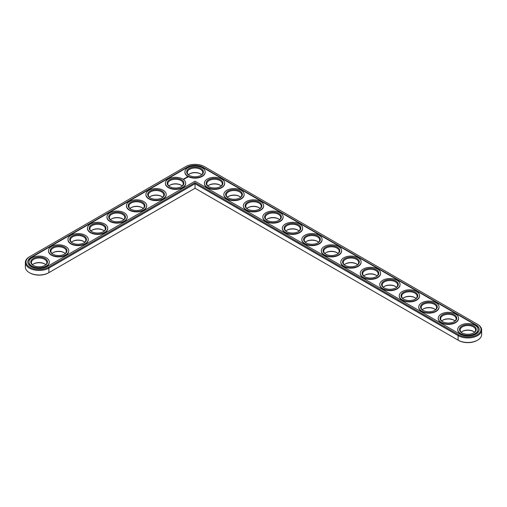 <?xml version="1.0" encoding="UTF-8"?>
<svg xmlns="http://www.w3.org/2000/svg" width="507" height="507" viewBox="0 0 507 507"><rect width="100%" height="100%" fill="white"/><g stroke="black" fill="none" stroke-linecap="round" stroke-linejoin="round"><path stroke-width="0.76" d="M29.387 256.853L29.856 256.58L29.387 256.853A13.778 7.954 0 0 0 25.35 262.48L25.35 267.024A13.778 7.954 0 0 0 29.387 272.652A13.778 7.954 0 0 0 48.875 272.652L195.037 188.262L458.594 340.425A13.119 7.573 0 0 0 477.144 340.425L477.613 340.159A13.778 7.954 0 0 0 481.65 334.531L481.65 329.987A13.778 7.954 0 0 0 477.613 324.36L204.315 166.575A13.119 7.573 0 0 0 185.758 166.575L29.856 256.58A13.119 7.573 0 0 0 29.856 267.297A13.119 7.573 0 0 0 48.406 267.297L195.037 182.64L458.594 334.804A13.119 7.573 0 0 0 477.144 334.804A13.119 7.573 0 0 0 477.144 324.093L477.613 324.36M29.387 272.652L29.856 272.918A13.119 7.573 0 0 0 48.406 272.918L48.875 272.652L48.406 272.918M200.715 173.996A8.378 4.836 0 0 0 189.352 173.996M220.203 185.251A8.378 4.836 0 0 0 208.84 185.251M181.227 185.251A8.378 4.836 0 0 0 169.864 185.251M239.691 196.501A8.378 4.836 0 0 0 228.334 196.501M259.178 207.75A8.378 4.836 0 0 0 247.822 207.75M161.739 196.501A8.378 4.836 0 0 0 150.376 196.501M142.252 207.75A8.378 4.836 0 0 0 130.888 207.75M278.666 219.005A8.378 4.836 0 0 0 267.309 219.005M298.16 230.254A8.378 4.836 0 0 0 286.797 230.254M317.648 241.503A8.378 4.836 0 0 0 306.285 241.503M122.764 219.005A8.378 4.836 0 0 0 111.401 219.005M103.276 230.254A8.378 4.836 0 0 0 91.913 230.254M83.788 241.503A8.378 4.836 0 0 0 72.425 241.503M64.3 252.759A8.378 4.836 0 0 0 52.937 252.759M44.812 264.008A8.378 4.836 0 0 0 33.449 264.008M337.136 252.759A8.378 4.836 0 0 0 325.773 252.759M356.624 264.008A8.378 4.836 0 0 0 345.261 264.008M376.112 275.263A8.378 4.836 0 0 0 364.748 275.263M395.599 286.512A8.378 4.836 0 0 0 384.236 286.512M415.087 297.761A8.378 4.836 0 0 0 403.724 297.761M434.575 309.017A8.378 4.836 0 0 0 423.212 309.017M454.063 320.266A8.378 4.836 0 0 0 442.7 320.266M473.551 331.515A8.378 4.836 0 0 0 462.188 331.515M458.594 340.425L458.125 340.159A13.778 7.954 0 0 0 477.613 340.159M201.672 174.738A7.719 4.455 0 0 0 200.493 173.863A7.719 4.455 0 0 0 189.58 173.863A7.719 4.455 0 0 0 188.401 174.738M221.16 185.993A7.719 4.455 0 0 0 219.981 185.112A7.719 4.455 0 0 0 209.068 185.112A7.719 4.455 0 0 0 207.889 185.993M182.184 185.993A7.719 4.455 0 0 0 181.005 185.112A7.719 4.455 0 0 0 170.092 185.112A7.719 4.455 0 0 0 168.907 185.993M240.648 197.242A7.719 4.455 0 0 0 239.469 196.367A7.719 4.455 0 0 0 228.556 196.367A7.719 4.455 0 0 0 227.377 197.242M260.135 208.497A7.719 4.455 0 0 0 258.957 207.617A7.719 4.455 0 0 0 248.043 207.617A7.719 4.455 0 0 0 246.865 208.497M162.696 197.242A7.719 4.455 0 0 0 161.518 196.367A7.719 4.455 0 0 0 150.604 196.367A7.719 4.455 0 0 0 149.419 197.242M143.208 208.497A7.719 4.455 0 0 0 142.03 207.617A7.719 4.455 0 0 0 131.117 207.617A7.719 4.455 0 0 0 129.931 208.497M279.623 219.746A7.719 4.455 0 0 0 278.444 218.866A7.719 4.455 0 0 0 267.531 218.866A7.719 4.455 0 0 0 266.352 219.746M299.111 230.996A7.719 4.455 0 0 0 297.932 230.121A7.719 4.455 0 0 0 287.019 230.121A7.719 4.455 0 0 0 285.84 230.996M318.599 242.251A7.719 4.455 0 0 0 317.42 241.37A7.719 4.455 0 0 0 306.507 241.37A7.719 4.455 0 0 0 305.328 242.251M123.721 219.746A7.719 4.455 0 0 0 122.542 218.866A7.719 4.455 0 0 0 111.629 218.866A7.719 4.455 0 0 0 110.444 219.746M104.233 230.996A7.719 4.455 0 0 0 103.054 230.121A7.719 4.455 0 0 0 92.141 230.121A7.719 4.455 0 0 0 90.956 230.996M84.745 242.251A7.719 4.455 0 0 0 83.566 241.37A7.719 4.455 0 0 0 72.647 241.37A7.719 4.455 0 0 0 71.468 242.251M65.257 253.5A7.719 4.455 0 0 0 64.072 252.625A7.719 4.455 0 0 0 53.159 252.625A7.719 4.455 0 0 0 51.98 253.5M45.769 264.749A7.719 4.455 0 0 0 44.584 263.874A7.719 4.455 0 0 0 33.671 263.874A7.719 4.455 0 0 0 32.492 264.749M338.093 253.5A7.719 4.455 0 0 0 336.908 252.625A7.719 4.455 0 0 0 325.995 252.625A7.719 4.455 0 0 0 324.816 253.5M357.581 264.749A7.719 4.455 0 0 0 356.396 263.874A7.719 4.455 0 0 0 345.482 263.874A7.719 4.455 0 0 0 344.304 264.749M377.069 276.004A7.719 4.455 0 0 0 375.883 275.124A7.719 4.455 0 0 0 364.97 275.124A7.719 4.455 0 0 0 363.792 276.004M396.556 287.254A7.719 4.455 0 0 0 395.371 286.379A7.719 4.455 0 0 0 384.458 286.379A7.719 4.455 0 0 0 383.279 287.254M416.044 298.503A7.719 4.455 0 0 0 414.859 297.628A7.719 4.455 0 0 0 403.946 297.628A7.719 4.455 0 0 0 402.767 298.503M435.532 309.758A7.719 4.455 0 0 0 434.353 308.877A7.719 4.455 0 0 0 423.434 308.877A7.719 4.455 0 0 0 422.255 309.758M455.02 321.007A7.719 4.455 0 0 0 453.841 320.132A7.719 4.455 0 0 0 442.928 320.132A7.719 4.455 0 0 0 441.743 321.007M474.508 332.262A7.719 4.455 0 0 0 473.329 331.382A7.719 4.455 0 0 0 462.416 331.382A7.719 4.455 0 0 0 461.231 332.262M195.037 188.262L195.037 183.718L458.125 335.615A13.778 7.954 0 0 0 473.145 337.339A13.778 7.954 0 0 0 481.65 329.987M25.35 262.48A13.778 7.954 0 0 0 33.855 269.832A13.778 7.954 0 0 0 48.875 268.102L195.037 183.718L195.037 182.64M189.352 175.485A7.719 4.455 180 0 1 187.317 172.469A7.719 4.455 180 0 1 195.037 168.013A7.719 4.455 180 0 1 202.749 172.469A7.719 4.455 180 0 1 200.715 175.485M189.111 175.346L189.111 175.346A8.378 4.836 180 0 1 189.111 168.508A8.378 4.836 180 0 1 200.962 168.508A8.378 4.836 180 0 1 200.962 175.346A8.378 4.836 180 0 1 189.111 175.346M475.902 324.81L203.066 167.291A11.357 6.553 0 0 0 187.007 167.291L31.098 257.303A11.357 6.553 0 0 0 27.777 261.942A11.357 6.553 0 0 0 34.787 267.994A11.357 6.553 0 0 0 47.157 266.574L195.037 181.195L459.843 334.081A11.357 6.553 0 0 0 472.213 335.501A11.357 6.553 0 0 0 479.223 329.449A11.357 6.553 0 0 0 475.902 324.81L475.902 325.171A11.357 6.553 0 0 1 479.223 329.626M187.863 176.068A10.14 5.856 180 0 1 184.89 171.93A10.14 5.856 180 0 1 195.037 166.074A10.14 5.856 180 0 1 205.177 171.93A10.14 5.856 180 0 1 198.915 177.336A10.14 5.856 180 0 1 187.863 176.068M203.066 167.291L203.066 167.652A11.357 6.553 0 0 0 187.007 167.652L31.098 257.664A11.357 6.553 0 0 0 27.777 262.119M203.066 167.652L475.902 325.171M205.17 172.107A10.14 5.856 180 0 1 205.177 172.285A10.14 5.856 180 0 1 198.915 177.697A10.14 5.856 180 0 1 187.863 176.43A10.14 5.856 180 0 1 184.89 172.285A10.14 5.856 180 0 1 184.897 172.107M187.767 177.254L187.495 176.842L186.772 177L187.045 177.418L187.767 177.254M186.855 177.545L186.227 177.545L186.855 177.545M186.487 177.773L185.968 177.634L186.487 177.824M186.139 178.027L185.473 177.944L186.139 178.001M185.34 178.185L185.771 178.21L185.004 178.191L185.41 178.439M185.049 178.654L184.859 178.274L185.049 178.654M184.928 178.724L184.504 178.477L184.928 178.698M184.542 178.952L184.117 178.705L184.542 178.952M183.705 178.965L184.085 178.996L183.705 178.939M183.648 179.25L183.204 179.155L183.648 179.25M224.658 183.357A10.14 5.856 180 0 1 224.664 183.54A10.14 5.856 180 0 1 218.403 188.946A10.14 5.856 180 0 1 207.35 187.679A10.14 5.856 180 0 1 204.384 183.54A10.14 5.856 180 0 1 204.384 183.357M185.682 183.357A10.14 5.856 180 0 1 185.689 183.54A10.14 5.856 180 0 1 179.427 188.946A10.14 5.856 180 0 1 168.375 187.679A10.14 5.856 180 0 1 165.402 183.54A10.14 5.856 180 0 1 165.409 183.357M244.152 194.612A10.14 5.856 180 0 1 244.152 194.789A10.14 5.856 180 0 1 237.891 200.202A10.14 5.856 180 0 1 226.838 198.928A10.14 5.856 180 0 1 223.872 194.789A10.14 5.856 180 0 1 223.872 194.612M263.64 205.861A10.14 5.856 180 0 1 263.64 206.038A10.14 5.856 180 0 1 257.379 211.451A10.14 5.856 180 0 1 246.326 210.183A10.14 5.856 180 0 1 243.36 206.038A10.14 5.856 180 0 1 243.36 205.861M166.195 194.612A10.14 5.856 180 0 1 166.201 194.789A10.14 5.856 180 0 1 159.939 200.202A10.14 5.856 180 0 1 148.887 198.928A10.14 5.856 180 0 1 145.915 194.789A10.14 5.856 180 0 1 145.921 194.612M146.707 205.861A10.14 5.856 180 0 1 146.713 206.038A10.14 5.856 180 0 1 140.452 211.451A10.14 5.856 180 0 1 129.399 210.183A10.14 5.856 180 0 1 126.427 206.038A10.14 5.856 180 0 1 126.433 205.861M127.219 217.11A10.14 5.856 180 0 1 127.225 217.294A10.14 5.856 180 0 1 120.964 222.7A10.14 5.856 180 0 1 109.911 221.432A10.14 5.856 180 0 1 106.939 217.294A10.14 5.856 180 0 1 106.945 217.11M283.128 217.11A10.14 5.856 180 0 1 283.128 217.294A10.14 5.856 180 0 1 276.866 222.7A10.14 5.856 180 0 1 265.814 221.432A10.14 5.856 180 0 1 262.848 217.294A10.14 5.856 180 0 1 262.848 217.11M302.616 228.365A10.14 5.856 180 0 1 302.616 228.543A10.14 5.856 180 0 1 296.361 233.955A10.14 5.856 180 0 1 285.302 232.688A10.14 5.856 180 0 1 282.336 228.543A10.14 5.856 180 0 1 282.342 228.365M322.103 239.615A10.14 5.856 180 0 1 322.11 239.798A10.14 5.856 180 0 1 315.848 245.204A10.14 5.856 180 0 1 304.796 243.937A10.14 5.856 180 0 1 301.823 239.798A10.14 5.856 180 0 1 301.83 239.615M107.731 228.365A10.14 5.856 180 0 1 107.738 228.543A10.14 5.856 180 0 1 101.476 233.955A10.14 5.856 180 0 1 90.423 232.688A10.14 5.856 180 0 1 87.451 228.543A10.14 5.856 180 0 1 87.458 228.365M88.243 239.615A10.14 5.856 180 0 1 88.25 239.798A10.14 5.856 180 0 1 81.988 245.204A10.14 5.856 180 0 1 70.936 243.937A10.14 5.856 180 0 1 67.963 239.798A10.14 5.856 180 0 1 67.97 239.615M68.756 250.87A10.14 5.856 180 0 1 68.762 251.047A10.14 5.856 180 0 1 62.5 256.46A10.14 5.856 180 0 1 51.448 255.186A10.14 5.856 180 0 1 48.476 251.047A10.14 5.856 180 0 1 48.482 250.87M49.268 262.119A10.14 5.856 180 0 1 49.274 262.296A10.14 5.856 180 0 1 43.013 267.709A10.14 5.856 180 0 1 31.96 266.441A10.14 5.856 180 0 1 28.988 262.296A10.14 5.856 180 0 1 28.994 262.119M341.591 250.87A10.14 5.856 180 0 1 341.598 251.047A10.14 5.856 180 0 1 335.336 256.46A10.14 5.856 180 0 1 324.284 255.186A10.14 5.856 180 0 1 321.311 251.047A10.14 5.856 180 0 1 321.318 250.87M361.079 262.119A10.14 5.856 180 0 1 361.085 262.296A10.14 5.856 180 0 1 354.824 267.709A10.14 5.856 180 0 1 343.771 266.441A10.14 5.856 180 0 1 340.799 262.296A10.14 5.856 180 0 1 340.805 262.119M380.567 273.368A10.14 5.856 180 0 1 380.573 273.552A10.14 5.856 180 0 1 374.312 278.958A10.14 5.856 180 0 1 363.259 277.69A10.14 5.856 180 0 1 360.287 273.552A10.14 5.856 180 0 1 360.293 273.368M400.055 284.623A10.14 5.856 180 0 1 400.061 284.801A10.14 5.856 180 0 1 393.8 290.213A10.14 5.856 180 0 1 382.747 288.939A10.14 5.856 180 0 1 379.775 284.801A10.14 5.856 180 0 1 379.781 284.623M419.543 295.873A10.14 5.856 180 0 1 419.549 296.05A10.14 5.856 180 0 1 413.287 301.462A10.14 5.856 180 0 1 402.235 300.195A10.14 5.856 180 0 1 399.263 296.05A10.14 5.856 180 0 1 399.269 295.873M439.03 307.122A10.14 5.856 180 0 1 439.037 307.305A10.14 5.856 180 0 1 432.775 312.711A10.14 5.856 180 0 1 421.723 311.444A10.14 5.856 180 0 1 418.75 307.305A10.14 5.856 180 0 1 418.757 307.122M458.518 318.377A10.14 5.856 180 0 1 458.524 318.554A10.14 5.856 180 0 1 452.263 323.967A10.14 5.856 180 0 1 441.21 322.699A10.14 5.856 180 0 1 438.238 318.554A10.14 5.856 180 0 1 438.244 318.377M478.006 329.626A10.14 5.856 180 0 1 478.012 329.81A10.14 5.856 180 0 1 471.751 335.216A10.14 5.856 180 0 1 460.698 333.948A10.14 5.856 180 0 1 457.726 329.81A10.14 5.856 180 0 1 457.732 329.626M207.35 187.317A10.14 5.856 180 0 1 204.384 183.179A10.14 5.856 180 0 1 214.524 177.323A10.14 5.856 180 0 1 224.664 183.179A10.14 5.856 180 0 1 218.403 188.591A10.14 5.856 180 0 1 207.35 187.317M208.599 186.601L208.599 186.601A8.378 4.836 180 0 1 208.599 179.757A8.378 4.836 180 0 1 220.45 179.757A8.378 4.836 180 0 1 220.45 186.601A8.378 4.836 180 0 1 208.599 186.601M208.84 186.734A7.719 4.455 180 0 1 206.805 183.718A7.719 4.455 180 0 1 214.524 179.263A7.719 4.455 180 0 1 222.243 183.718A7.719 4.455 180 0 1 220.203 186.734M168.375 187.317A10.14 5.856 180 0 1 165.402 183.179A10.14 5.856 180 0 1 175.549 177.323A10.14 5.856 180 0 1 185.689 183.179A10.14 5.856 180 0 1 179.427 188.591A10.14 5.856 180 0 1 168.375 187.317M169.623 186.601L169.623 186.601A8.378 4.836 180 0 1 169.623 179.757A8.378 4.836 180 0 1 181.474 179.757A8.378 4.836 180 0 1 181.474 186.601A8.378 4.836 180 0 1 169.623 186.601M169.864 186.734A7.719 4.455 180 0 1 167.83 183.718A7.719 4.455 180 0 1 175.549 179.263A7.719 4.455 180 0 1 183.261 183.718A7.719 4.455 180 0 1 181.227 186.734M226.838 198.573A10.14 5.856 180 0 1 223.872 194.428A10.14 5.856 180 0 1 234.012 188.572A10.14 5.856 180 0 1 244.152 194.428A10.14 5.856 180 0 1 237.891 199.84A10.14 5.856 180 0 1 226.838 198.573M228.087 197.85L228.087 197.85A8.378 4.836 180 0 1 228.087 191.012A8.378 4.836 180 0 1 239.938 191.012A8.378 4.836 180 0 1 239.938 197.85A8.378 4.836 180 0 1 228.087 197.85M228.334 197.983A7.719 4.455 180 0 1 226.293 194.973A7.719 4.455 180 0 1 234.012 190.518A7.719 4.455 180 0 1 241.731 194.973A7.719 4.455 180 0 1 239.691 197.983M246.326 209.822A10.14 5.856 180 0 1 243.36 205.684A10.14 5.856 180 0 1 253.5 199.828A10.14 5.856 180 0 1 263.64 205.684A10.14 5.856 180 0 1 257.379 211.089A10.14 5.856 180 0 1 246.326 209.822M247.574 209.099L247.574 209.099A8.378 4.836 180 0 1 247.574 202.261A8.378 4.836 180 0 1 259.426 202.261A8.378 4.836 180 0 1 259.426 209.099A8.378 4.836 180 0 1 247.574 209.099M247.822 209.239A7.719 4.455 180 0 1 245.781 206.222A7.719 4.455 180 0 1 253.5 201.767A7.719 4.455 180 0 1 261.219 206.222A7.719 4.455 180 0 1 259.178 209.239M148.887 198.573A10.14 5.856 180 0 1 145.915 194.428A10.14 5.856 180 0 1 156.061 188.572A10.14 5.856 180 0 1 166.201 194.428A10.14 5.856 180 0 1 159.939 199.84A10.14 5.856 180 0 1 148.887 198.573M150.135 197.85L150.135 197.85A8.378 4.836 180 0 1 150.135 191.012A8.378 4.836 180 0 1 161.987 191.012A8.378 4.836 180 0 1 161.987 197.85A8.378 4.836 180 0 1 150.135 197.85M150.376 197.983A7.719 4.455 180 0 1 148.342 194.973A7.719 4.455 180 0 1 156.061 190.518A7.719 4.455 180 0 1 163.774 194.973A7.719 4.455 180 0 1 161.739 197.983M129.399 209.822A10.14 5.856 180 0 1 126.427 205.684A10.14 5.856 180 0 1 136.573 199.828A10.14 5.856 180 0 1 146.713 205.684A10.14 5.856 180 0 1 140.452 211.089A10.14 5.856 180 0 1 129.399 209.822M130.648 209.099L130.648 209.099A8.378 4.836 180 0 1 130.648 202.261A8.378 4.836 180 0 1 142.492 202.261A8.378 4.836 180 0 1 142.492 209.099A8.378 4.836 180 0 1 130.648 209.099M130.888 209.239A7.719 4.455 180 0 1 128.854 206.222A7.719 4.455 180 0 1 136.573 201.767A7.719 4.455 180 0 1 144.286 206.222A7.719 4.455 180 0 1 142.252 209.239M265.814 221.071A10.14 5.856 180 0 1 262.848 216.933A10.14 5.856 180 0 1 272.988 211.077A10.14 5.856 180 0 1 283.128 216.933A10.14 5.856 180 0 1 276.866 222.345A10.14 5.856 180 0 1 265.814 221.071M267.062 220.355L267.062 220.355A8.378 4.836 180 0 1 267.062 213.51A8.378 4.836 180 0 1 278.913 213.51A8.378 4.836 180 0 1 278.913 220.355A8.378 4.836 180 0 1 267.062 220.355M267.309 220.488A7.719 4.455 180 0 1 265.269 217.471A7.719 4.455 180 0 1 272.988 213.016A7.719 4.455 180 0 1 280.707 217.471A7.719 4.455 180 0 1 278.666 220.488M285.302 232.326A10.14 5.856 180 0 1 282.336 228.182A10.14 5.856 180 0 1 292.476 222.326A10.14 5.856 180 0 1 302.616 228.182A10.14 5.856 180 0 1 296.361 233.594A10.14 5.856 180 0 1 285.302 232.326M286.55 231.604L286.55 231.604A8.378 4.836 180 0 1 286.55 224.766A8.378 4.836 180 0 1 298.401 224.766A8.378 4.836 180 0 1 298.401 231.604A8.378 4.836 180 0 1 286.55 231.604M286.797 231.737A7.719 4.455 180 0 1 284.757 228.727A7.719 4.455 180 0 1 292.476 224.271A7.719 4.455 180 0 1 300.195 228.727A7.719 4.455 180 0 1 298.16 231.737M304.796 243.575A10.14 5.856 180 0 1 301.823 239.437A10.14 5.856 180 0 1 311.963 233.581A10.14 5.856 180 0 1 322.11 239.437A10.14 5.856 180 0 1 315.848 244.843A10.14 5.856 180 0 1 304.796 243.575M306.038 242.853L306.038 242.853A8.378 4.836 180 0 1 306.038 236.015A8.378 4.836 180 0 1 317.889 236.015A8.378 4.836 180 0 1 317.889 242.853A8.378 4.836 180 0 1 306.038 242.853M306.285 242.992A7.719 4.455 180 0 1 304.251 239.976A7.719 4.455 180 0 1 311.963 235.521A7.719 4.455 180 0 1 319.683 239.976A7.719 4.455 180 0 1 317.648 242.992M109.911 221.071A10.14 5.856 180 0 1 106.939 216.933A10.14 5.856 180 0 1 117.085 211.077A10.14 5.856 180 0 1 127.225 216.933A10.14 5.856 180 0 1 120.964 222.345A10.14 5.856 180 0 1 109.911 221.071M111.16 220.355L111.16 220.355A8.378 4.836 180 0 1 111.16 213.51A8.378 4.836 180 0 1 123.005 213.51A8.378 4.836 180 0 1 123.005 220.355A8.378 4.836 180 0 1 111.16 220.355M111.401 220.488A7.719 4.455 180 0 1 109.366 217.471A7.719 4.455 180 0 1 117.085 213.016A7.719 4.455 180 0 1 124.798 217.471A7.719 4.455 180 0 1 122.764 220.488M90.423 232.326A10.14 5.856 180 0 1 87.451 228.182A10.14 5.856 180 0 1 97.598 222.326A10.14 5.856 180 0 1 107.738 228.182A10.14 5.856 180 0 1 101.476 233.594A10.14 5.856 180 0 1 90.423 232.326M91.672 231.604L91.672 231.604A8.378 4.836 180 0 1 91.672 224.766A8.378 4.836 180 0 1 103.517 224.766A8.378 4.836 180 0 1 103.517 231.604A8.378 4.836 180 0 1 91.672 231.604M91.913 231.737A7.719 4.455 180 0 1 89.878 228.727A7.719 4.455 180 0 1 97.598 224.271A7.719 4.455 180 0 1 105.31 228.727A7.719 4.455 180 0 1 103.276 231.737M70.936 243.575A10.14 5.856 180 0 1 67.963 239.437A10.14 5.856 180 0 1 78.11 233.581A10.14 5.856 180 0 1 88.25 239.437A10.14 5.856 180 0 1 81.988 244.843A10.14 5.856 180 0 1 70.936 243.575M72.184 242.853L72.184 242.853A8.378 4.836 180 0 1 72.184 236.015A8.378 4.836 180 0 1 84.029 236.015A8.378 4.836 180 0 1 84.029 242.853A8.378 4.836 180 0 1 72.184 242.853M72.425 242.992A7.719 4.455 180 0 1 70.391 239.976A7.719 4.455 180 0 1 78.11 235.521A7.719 4.455 180 0 1 85.822 239.976A7.719 4.455 180 0 1 83.788 242.992M51.448 254.825A10.14 5.856 180 0 1 48.476 250.686A10.14 5.856 180 0 1 58.616 244.83A10.14 5.856 180 0 1 68.762 250.686A10.14 5.856 180 0 1 62.5 256.098A10.14 5.856 180 0 1 51.448 254.825M52.696 254.108L52.696 254.108A8.378 4.836 180 0 1 52.696 247.264A8.378 4.836 180 0 1 64.541 247.264A8.378 4.836 180 0 1 64.541 254.108A8.378 4.836 180 0 1 52.696 254.108M52.937 254.241A7.719 4.455 180 0 1 50.903 251.225A7.719 4.455 180 0 1 58.616 246.77A7.719 4.455 180 0 1 66.335 251.225A7.719 4.455 180 0 1 64.3 254.241M31.96 266.08A10.14 5.856 180 0 1 28.988 261.942A10.14 5.856 180 0 1 39.128 256.086A10.14 5.856 180 0 1 49.274 261.942A10.14 5.856 180 0 1 43.013 267.347A10.14 5.856 180 0 1 31.96 266.08M33.209 265.357L33.209 265.357A8.378 4.836 180 0 1 33.209 258.519A8.378 4.836 180 0 1 45.053 258.519A8.378 4.836 180 0 1 45.053 265.357A8.378 4.836 180 0 1 33.209 265.357M33.449 265.497A7.719 4.455 180 0 1 31.415 262.48A7.719 4.455 180 0 1 39.128 258.025A7.719 4.455 180 0 1 46.847 262.48A7.719 4.455 180 0 1 44.812 265.497M324.284 254.825A10.14 5.856 180 0 1 321.311 250.686A10.14 5.856 180 0 1 331.451 244.83A10.14 5.856 180 0 1 341.598 250.686A10.14 5.856 180 0 1 335.336 256.098A10.14 5.856 180 0 1 324.284 254.825M325.526 254.108L325.526 254.108A8.378 4.836 180 0 1 325.526 247.264A8.378 4.836 180 0 1 337.377 247.264A8.378 4.836 180 0 1 337.377 254.108A8.378 4.836 180 0 1 325.526 254.108M325.773 254.241A7.719 4.455 180 0 1 323.739 251.225A7.719 4.455 180 0 1 331.451 246.77A7.719 4.455 180 0 1 339.17 251.225A7.719 4.455 180 0 1 337.136 254.241M343.771 266.08A10.14 5.856 180 0 1 340.799 261.942A10.14 5.856 180 0 1 350.939 256.086A10.14 5.856 180 0 1 361.085 261.942A10.14 5.856 180 0 1 354.824 267.347A10.14 5.856 180 0 1 343.771 266.08M345.014 265.357L345.014 265.357A8.378 4.836 180 0 1 345.014 258.519A8.378 4.836 180 0 1 356.865 258.519A8.378 4.836 180 0 1 356.865 265.357A8.378 4.836 180 0 1 345.014 265.357M345.261 265.497A7.719 4.455 180 0 1 343.226 262.48A7.719 4.455 180 0 1 350.939 258.025A7.719 4.455 180 0 1 358.658 262.48A7.719 4.455 180 0 1 356.624 265.497M363.259 277.329A10.14 5.856 180 0 1 360.287 273.191A10.14 5.856 180 0 1 370.427 267.335A10.14 5.856 180 0 1 380.573 273.191A10.14 5.856 180 0 1 374.312 278.603A10.14 5.856 180 0 1 363.259 277.329M364.508 276.613L364.508 276.613A8.378 4.836 180 0 1 364.508 269.768A8.378 4.836 180 0 1 376.352 269.768A8.378 4.836 180 0 1 376.352 276.613A8.378 4.836 180 0 1 364.508 276.613M364.748 276.746A7.719 4.455 180 0 1 362.714 273.729A7.719 4.455 180 0 1 370.427 269.274A7.719 4.455 180 0 1 378.146 273.729A7.719 4.455 180 0 1 376.112 276.746M382.747 288.584A10.14 5.856 180 0 1 379.775 284.44A10.14 5.856 180 0 1 389.915 278.584A10.14 5.856 180 0 1 400.061 284.44A10.14 5.856 180 0 1 393.8 289.852A10.14 5.856 180 0 1 382.747 288.584M383.995 287.862L383.995 287.862A8.378 4.836 180 0 1 383.995 281.024A8.378 4.836 180 0 1 395.84 281.024A8.378 4.836 180 0 1 395.84 287.862A8.378 4.836 180 0 1 383.995 287.862M384.236 287.995A7.719 4.455 180 0 1 382.202 284.978A7.719 4.455 180 0 1 389.915 280.523A7.719 4.455 180 0 1 397.634 284.978A7.719 4.455 180 0 1 395.599 287.995M402.235 299.833A10.14 5.856 180 0 1 399.263 295.695A10.14 5.856 180 0 1 409.403 289.839A10.14 5.856 180 0 1 419.549 295.695A10.14 5.856 180 0 1 413.287 301.101A10.14 5.856 180 0 1 402.235 299.833M403.483 299.111L403.483 299.111A8.378 4.836 180 0 1 403.483 292.273A8.378 4.836 180 0 1 415.328 292.273A8.378 4.836 180 0 1 415.328 299.111A8.378 4.836 180 0 1 403.483 299.111M403.724 299.25A7.719 4.455 180 0 1 401.69 296.234A7.719 4.455 180 0 1 409.403 291.779A7.719 4.455 180 0 1 417.122 296.234A7.719 4.455 180 0 1 415.087 299.25M421.723 311.083A10.14 5.856 180 0 1 418.75 306.944A10.14 5.856 180 0 1 428.89 301.088A10.14 5.856 180 0 1 439.037 306.944A10.14 5.856 180 0 1 432.775 312.356A10.14 5.856 180 0 1 421.723 311.083M422.971 310.366L422.971 310.366A8.378 4.836 180 0 1 422.971 303.522A8.378 4.836 180 0 1 434.816 303.522A8.378 4.836 180 0 1 434.816 310.366A8.378 4.836 180 0 1 422.971 310.366M423.212 310.499A7.719 4.455 180 0 1 421.178 307.483A7.719 4.455 180 0 1 428.89 303.028A7.719 4.455 180 0 1 436.609 307.483A7.719 4.455 180 0 1 434.575 310.499M441.21 322.338A10.14 5.856 180 0 1 438.238 318.193A10.14 5.856 180 0 1 448.384 312.337A10.14 5.856 180 0 1 458.524 318.193A10.14 5.856 180 0 1 452.263 323.605A10.14 5.856 180 0 1 441.21 322.338M442.459 321.615L442.459 321.615A8.378 4.836 180 0 1 442.459 314.777A8.378 4.836 180 0 1 454.304 314.777A8.378 4.836 180 0 1 454.304 321.615A8.378 4.836 180 0 1 442.459 321.615M442.7 321.749A7.719 4.455 180 0 1 440.665 318.738A7.719 4.455 180 0 1 448.384 314.283A7.719 4.455 180 0 1 456.097 318.738A7.719 4.455 180 0 1 454.063 321.749M460.698 333.587A10.14 5.856 180 0 1 457.726 329.449A10.14 5.856 180 0 1 467.872 323.593A10.14 5.856 180 0 1 478.012 329.449A10.14 5.856 180 0 1 471.751 334.854A10.14 5.856 180 0 1 460.698 333.587M461.947 332.865L461.947 332.865A8.378 4.836 180 0 1 461.947 326.026A8.378 4.836 180 0 1 473.792 326.026A8.378 4.836 180 0 1 473.792 332.865A8.378 4.836 180 0 1 461.947 332.865M462.188 333.004A7.719 4.455 180 0 1 460.153 329.987A7.719 4.455 180 0 1 467.872 325.532A7.719 4.455 180 0 1 475.585 329.987A7.719 4.455 180 0 1 473.551 333.004M187.159 176.867L187.539 177.127M187.375 177.273L187.001 177.127L187.375 177.361M458.125 340.159L458.125 335.615L458.594 334.804M48.875 272.652L48.875 268.102L48.406 267.297M187.007 167.291L187.007 167.652M31.098 257.303L31.098 257.664M184.89 171.93L184.89 172.285M205.177 171.93L205.177 172.285M204.384 183.179L204.384 183.54M224.664 183.179L224.664 183.54M165.402 183.179L165.402 183.54M185.689 183.179L185.689 183.54M223.872 194.428L223.872 194.789M244.152 194.428L244.152 194.789M243.36 205.684L243.36 206.038M263.64 205.684L263.64 206.038M145.915 194.428L145.915 194.789M166.201 194.428L166.201 194.789M126.427 205.684L126.427 206.038M146.713 205.684L146.713 206.038M262.848 216.933L262.848 217.294M283.128 216.933L283.128 217.294M282.336 228.182L282.336 228.543M302.616 228.182L302.616 228.543M301.823 239.437L301.823 239.798M322.11 239.437L322.11 239.798M106.939 216.933L106.939 217.294M127.225 216.933L127.225 217.294M87.451 228.182L87.451 228.543M107.738 228.182L107.738 228.543M67.963 239.437L67.963 239.798M88.25 239.437L88.25 239.798M48.476 250.686L48.476 251.047M68.762 250.686L68.762 251.047M28.988 261.942L28.988 262.296M49.274 261.942L49.274 262.296M321.311 250.686L321.311 251.047M341.598 250.686L341.598 251.047M340.799 261.942L340.799 262.296M361.085 261.942L361.085 262.296M360.287 273.191L360.287 273.552M380.573 273.191L380.573 273.552M379.775 284.44L379.775 284.801M400.061 284.44L400.061 284.801M399.263 295.695L399.263 296.05M419.549 295.695L419.549 296.05M418.75 306.944L418.75 307.305M439.037 306.944L439.037 307.305M438.238 318.193L438.238 318.554M458.524 318.193L458.524 318.554M457.726 329.449L457.726 329.81M478.012 329.449L478.012 329.81"/></g></svg>

